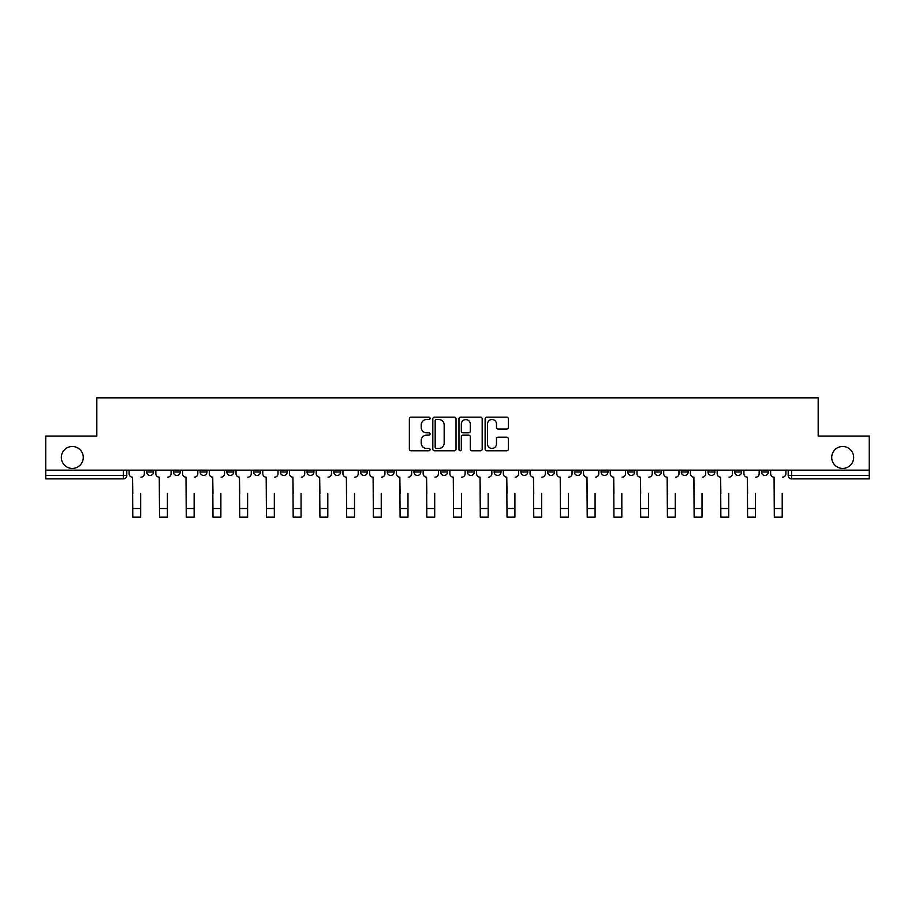 <?xml version="1.0" encoding="UTF-8"?>
<svg xmlns="http://www.w3.org/2000/svg" width="915" height="915" viewBox="0 0 915 915"><rect width="100%" height="100%" fill="white"/><g stroke="black" fill="none" stroke-linecap="round" stroke-linejoin="round"><path stroke-width="1.37" d="M430.084 418.338A1.178 1.178 0 0 0 428.906 417.16L411.041 417.16A1.681 1.681 0 0 0 409.36 418.841L409.36 449.116A1.681 1.681 0 0 0 411.041 450.798L428.906 450.798A1.178 1.178 0 0 0 430.084 449.62A1.178 1.178 0 0 0 428.906 448.442L426.596 448.442A5.387 5.387 0 0 1 421.209 443.066L421.209 440.538A5.387 5.387 0 0 1 426.596 435.163L428.906 435.163A1.178 1.178 0 0 0 430.084 433.985A1.178 1.178 0 0 0 428.906 432.806L426.596 432.806A5.387 5.387 0 0 1 421.209 427.419L421.209 424.903A5.387 5.387 0 0 1 426.596 419.516L428.906 419.516A1.178 1.178 0 0 0 430.084 418.338M831.724 457.454A10.969 10.969 0 0 0 842.692 468.423A10.969 10.969 0 0 0 853.661 457.454A10.969 10.969 0 0 0 842.692 446.486A10.969 10.969 0 0 0 831.724 457.454M61.339 457.454A10.969 10.969 0 0 0 72.308 468.423A10.969 10.969 0 0 0 83.276 457.454A10.969 10.969 0 0 0 72.308 446.486A10.969 10.969 0 0 0 61.339 457.454M681.286 472.026L681.286 470.138L681.286 472.026A3.431 3.431 0 0 0 684.706 475.445A3.431 3.431 0 0 1 681.286 472.026L688.137 472.026A3.431 3.431 0 0 1 684.706 475.445A3.431 3.431 0 0 0 688.137 472.026L688.137 470.138L688.137 472.026M440.71 470.138L440.71 472.026L447.561 472.026A3.431 3.431 0 0 1 444.13 475.445A3.431 3.431 0 0 1 440.71 472.026L440.71 470.138M360.521 470.138L360.521 472.026L367.373 472.026A3.431 3.431 0 0 1 363.941 475.445A3.431 3.431 0 0 1 360.521 472.026L360.521 470.138M307.051 470.138L307.051 472.026L313.914 472.026A3.431 3.431 0 0 1 310.482 475.445A3.431 3.431 0 0 1 307.051 472.026L307.051 470.138M280.322 470.138L280.322 472.026L287.184 472.026A3.431 3.431 0 0 1 283.753 475.445A3.431 3.431 0 0 1 280.322 472.026L280.322 470.138M226.863 470.138L226.863 472.026L233.714 472.026A3.431 3.431 0 0 1 230.294 475.445A3.431 3.431 0 0 1 226.863 472.026L226.863 470.138M506.658 429.021A1.681 1.681 0 0 0 508.34 427.339L508.34 418.841A1.681 1.681 0 0 0 506.658 417.16L486.803 417.16A1.681 1.681 0 0 0 485.122 418.841L485.122 449.116A1.681 1.681 0 0 0 486.803 450.798L506.658 450.798A1.681 1.681 0 0 0 508.34 449.116L508.34 438.857A1.681 1.681 0 0 0 506.658 437.176L498.16 437.176A1.681 1.681 0 0 0 496.479 438.857L496.479 443.947A4.495 4.495 0 0 1 491.984 448.442A4.495 4.495 0 0 1 487.478 443.947L487.478 424.022A4.495 4.495 0 0 1 491.984 419.516A4.495 4.495 0 0 1 496.479 424.022L496.479 427.339A1.681 1.681 0 0 0 498.16 429.021L506.658 429.021M45.75 470.138L45.75 436.043L96.807 436.043L96.807 397.831L818.193 397.831L818.193 436.043L869.25 436.043L869.25 470.138L45.75 470.138L45.75 475.445L126.796 475.445L126.796 470.138L126.796 475.445A3.431 3.431 0 0 1 123.376 478.877L45.75 478.877L45.75 475.445M456.025 418.841A1.681 1.681 0 0 0 454.343 417.16L434.499 417.16A1.681 1.681 0 0 0 432.818 418.841L432.818 449.116A1.681 1.681 0 0 0 434.499 450.798L454.343 450.798A1.681 1.681 0 0 0 456.025 449.116L456.025 418.841M460.657 417.16L480.501 417.16A1.681 1.681 0 0 1 482.182 418.841L482.182 449.116A1.681 1.681 0 0 1 480.501 450.798L472.003 450.798A1.681 1.681 0 0 1 470.321 449.116L470.321 436.844A1.681 1.681 0 0 0 468.64 435.163L463.013 435.163A1.681 1.681 0 0 0 461.332 436.844L461.332 449.62A1.178 1.178 0 0 1 460.154 450.798A1.178 1.178 0 0 1 458.975 449.62L458.975 418.841A1.681 1.681 0 0 1 460.657 417.16M788.204 470.138L788.204 475.445L869.25 475.445L869.25 478.877L791.624 478.877A3.431 3.431 0 0 1 788.204 475.445M869.25 470.138L869.25 475.445M761.474 470.138L761.474 472.026L768.326 472.026L768.326 470.138L768.326 472.026A3.431 3.431 0 0 1 764.894 475.445A3.431 3.431 0 0 1 761.474 472.026A3.431 3.431 0 0 0 764.894 475.445M741.596 470.138L741.596 472.026A3.431 3.431 0 0 1 738.165 475.445A3.431 3.431 0 0 1 734.745 472.026L741.596 472.026M734.745 470.138L734.745 472.026M708.016 470.138L708.016 472.026L714.867 472.026L714.867 470.138L714.867 472.026A3.431 3.431 0 0 1 711.435 475.445A3.431 3.431 0 0 1 708.016 472.026A3.431 3.431 0 0 0 711.435 475.445M654.545 470.138L654.545 472.026L661.408 472.026L661.408 470.138L661.408 472.026A3.431 3.431 0 0 1 657.976 475.445A3.431 3.431 0 0 1 654.545 472.026A3.431 3.431 0 0 0 657.976 475.445M634.678 472.026L634.678 470.138L634.678 472.026A3.431 3.431 0 0 1 631.247 475.445A3.431 3.431 0 0 1 627.816 472.026L634.678 472.026A3.431 3.431 0 0 1 631.247 475.445M627.816 470.138L627.816 472.026M607.949 470.138L607.949 472.026A3.431 3.431 0 0 1 604.518 475.445A3.431 3.431 0 0 1 601.086 472.026L607.949 472.026A3.431 3.431 0 0 1 604.518 475.445M601.086 470.138L601.086 472.026M581.208 470.138L581.208 472.026A3.431 3.431 0 0 1 577.788 475.445A3.431 3.431 0 0 1 574.357 472.026L581.208 472.026M574.357 470.138L574.357 472.026M554.479 470.138L554.479 472.026A3.431 3.431 0 0 1 551.059 475.445A3.431 3.431 0 0 1 547.628 472.026L554.479 472.026M547.628 470.138L547.628 472.026M527.749 470.138L527.749 472.026A3.431 3.431 0 0 1 524.329 475.445A3.431 3.431 0 0 1 520.898 472.026L527.749 472.026M520.898 470.138L520.898 472.026M501.02 470.138L501.02 472.026A3.431 3.431 0 0 1 497.6 475.445A3.431 3.431 0 0 1 494.169 472.026A3.431 3.431 0 0 0 497.6 475.445M494.169 470.138L494.169 472.026L501.02 472.026M474.29 470.138L474.29 472.026A3.431 3.431 0 0 1 470.87 475.445A3.431 3.431 0 0 1 467.439 472.026A3.431 3.431 0 0 0 470.87 475.445M467.439 470.138L467.439 472.026L474.29 472.026M447.561 470.138L447.561 472.026A3.431 3.431 0 0 1 444.13 475.445M420.831 470.138L420.831 472.026A3.431 3.431 0 0 1 417.4 475.445A3.431 3.431 0 0 1 413.98 472.026L420.831 472.026M413.98 470.138L413.98 472.026M394.102 470.138L394.102 472.026A3.431 3.431 0 0 1 390.671 475.445A3.431 3.431 0 0 1 387.251 472.026L394.102 472.026L394.102 470.138M387.251 470.138L387.251 472.026M367.373 470.138L367.373 472.026M340.643 470.138L340.643 472.026A3.431 3.431 0 0 1 337.212 475.445A3.431 3.431 0 0 1 333.792 472.026L340.643 472.026L340.643 470.138M333.792 470.138L333.792 472.026M313.914 470.138L313.914 472.026L313.914 470.138M287.184 472.026L287.184 470.138L287.184 472.026A3.431 3.431 0 0 1 283.753 475.445M260.455 470.138L260.455 472.026A3.431 3.431 0 0 1 257.024 475.445A3.431 3.431 0 0 1 253.592 472.026A3.431 3.431 0 0 0 257.024 475.445A3.431 3.431 0 0 0 260.455 472.026L260.455 470.138M253.592 470.138L253.592 472.026L260.455 472.026M233.714 470.138L233.714 472.026M206.984 470.138L206.984 472.026A3.431 3.431 0 0 1 203.565 475.445A3.431 3.431 0 0 1 200.133 472.026A3.431 3.431 0 0 0 203.565 475.445A3.431 3.431 0 0 0 206.984 472.026L200.133 472.026L200.133 470.138M173.404 470.138L173.404 472.026L180.255 472.026L180.255 470.138L180.255 472.026A3.431 3.431 0 0 1 176.835 475.445A3.431 3.431 0 0 1 173.404 472.026A3.431 3.431 0 0 0 176.835 475.445M146.675 470.138L146.675 472.026L153.526 472.026L153.526 470.138L153.526 472.026A3.431 3.431 0 0 1 150.106 475.445A3.431 3.431 0 0 1 146.675 472.026A3.431 3.431 0 0 0 150.106 475.445M123.376 470.138L123.376 478.877A3.431 3.431 0 0 0 126.796 475.445M436.352 419.516A1.178 1.178 0 0 0 435.174 420.694L435.174 447.275A1.178 1.178 0 0 0 436.352 448.442L438.788 448.442A5.387 5.387 0 0 0 444.175 443.066L444.175 424.903A5.387 5.387 0 0 0 438.788 419.516L436.352 419.516M470.321 424.103A4.495 4.495 0 0 0 465.827 419.608A4.495 4.495 0 0 0 461.332 424.103L461.332 431.125A1.681 1.681 0 0 0 463.013 432.806L468.64 432.806A1.681 1.681 0 0 0 470.321 431.125L470.321 424.103M129.107 473.73L129.107 470.138L129.107 473.73A3.431 3.431 0 0 0 132.538 477.161L132.789 493.437M132.538 477.161L132.789 517.169L140.681 517.169L140.681 493.437M144.364 473.73L144.364 470.138L144.364 473.73A3.431 3.431 0 0 1 140.933 477.161M140.681 517.169L132.789 517.169M155.836 473.73L155.836 470.138L155.836 473.73A3.431 3.431 0 0 0 159.267 477.161L159.53 493.437M159.267 477.161L159.53 517.169L167.411 517.169L167.411 493.437M171.094 473.73L171.094 470.138L171.094 473.73A3.431 3.431 0 0 1 167.662 477.161M182.577 473.73L182.577 470.138L182.577 473.73A3.431 3.431 0 0 0 185.997 477.161L186.26 493.437M185.997 477.161L186.26 517.169L194.14 517.169L194.14 493.437M197.823 473.73L197.823 470.138L197.823 473.73A3.431 3.431 0 0 1 194.392 477.161M167.411 517.169L159.53 517.169M194.14 517.169L186.26 517.169M209.306 473.73L209.306 470.138L209.306 473.73A3.431 3.431 0 0 0 212.726 477.161L212.989 493.437M212.726 477.161L212.989 517.169L220.87 517.169L220.87 493.437M224.552 473.73L224.552 470.138L224.552 473.73A3.431 3.431 0 0 1 221.121 477.161M236.036 473.73L236.036 470.138L236.036 473.73A3.431 3.431 0 0 0 239.456 477.161L239.719 493.437M239.456 477.161L239.719 517.169L247.599 517.169L247.599 493.437M251.282 473.73L251.282 470.138L251.282 473.73A3.431 3.431 0 0 1 247.851 477.161M262.765 473.73L262.765 470.138L262.765 473.73A3.431 3.431 0 0 0 266.185 477.161L266.448 493.437M266.185 477.161L266.448 517.169L274.328 517.169L274.328 493.437M278.011 473.73L278.011 470.138L278.011 473.73A3.431 3.431 0 0 1 274.58 477.161M220.87 517.169L212.989 517.169M247.599 517.169L239.719 517.169M274.328 517.169L266.448 517.169M289.495 473.73L289.495 470.138L289.495 473.73A3.431 3.431 0 0 0 292.914 477.161L293.177 493.437M292.914 477.161L293.177 517.169L301.058 517.169L301.058 493.437M304.741 473.73L304.741 470.138L304.741 473.73A3.431 3.431 0 0 1 301.321 477.161M301.058 517.169L293.177 517.169M316.224 473.73L316.224 470.138L316.224 473.73A3.431 3.431 0 0 0 319.655 477.161L319.907 493.437M319.655 477.161L319.907 517.169L327.787 517.169L327.787 493.437M331.47 473.73L331.47 470.138L331.47 473.73A3.431 3.431 0 0 1 328.05 477.161M327.787 517.169L319.907 517.169M342.953 473.73L342.953 470.138L342.953 473.73A3.431 3.431 0 0 0 346.385 477.161L346.636 493.437M346.385 477.161L346.636 517.169L354.517 517.169L354.517 493.437M358.2 473.73L358.2 470.138L358.2 473.73A3.431 3.431 0 0 1 354.78 477.161M354.517 517.169L346.636 517.169M369.683 473.73L369.683 470.138L369.683 473.73A3.431 3.431 0 0 0 373.114 477.161L373.366 493.437M373.114 477.161L373.366 517.169L381.246 517.169L381.246 493.437M384.929 473.73L384.929 470.138L384.929 473.73A3.431 3.431 0 0 1 381.509 477.161M381.246 517.169L373.366 517.169M396.412 473.73L396.412 470.138L396.412 473.73A3.431 3.431 0 0 0 399.844 477.161L400.095 493.437M399.844 477.161L400.095 517.169L407.976 517.169L407.976 493.437M411.67 473.73L411.67 470.138L411.67 473.73A3.431 3.431 0 0 1 408.239 477.161M407.976 517.169L400.095 517.169M423.142 473.73L423.142 470.138L423.142 473.73A3.431 3.431 0 0 0 426.573 477.161L426.825 493.437M426.573 477.161L426.825 517.169L434.705 517.169L434.705 493.437M438.399 473.73L438.399 470.138L438.399 473.73A3.431 3.431 0 0 1 434.968 477.161M434.705 517.169L426.825 517.169M449.871 473.73L449.871 470.138L449.871 473.73A3.431 3.431 0 0 0 453.302 477.161L453.554 493.437M453.302 477.161L453.554 517.169L461.446 517.169L461.446 493.437M465.129 473.73L465.129 470.138L465.129 473.73A3.431 3.431 0 0 1 461.698 477.161M461.446 517.169L453.554 517.169M476.601 473.73L476.601 470.138L476.601 473.73A3.431 3.431 0 0 0 480.032 477.161L480.295 493.437M480.032 477.161L480.295 517.169L488.175 517.169L488.175 493.437M491.858 473.73L491.858 470.138L491.858 473.73A3.431 3.431 0 0 1 488.427 477.161M488.175 517.169L480.295 517.169M503.33 473.73L503.33 470.138L503.33 473.73A3.431 3.431 0 0 0 506.761 477.161L507.024 493.437M506.761 477.161L507.024 517.169L514.905 517.169L514.905 493.437M518.588 473.73L518.588 470.138L518.588 473.73A3.431 3.431 0 0 1 515.156 477.161M514.905 517.169L507.024 517.169M530.071 473.73L530.071 470.138L530.071 473.73A3.431 3.431 0 0 0 533.491 477.161L533.754 493.437M533.491 477.161L533.754 517.169L541.634 517.169L541.634 493.437M545.317 473.73L545.317 470.138L545.317 473.73A3.431 3.431 0 0 1 541.886 477.161M541.634 517.169L533.754 517.169M556.8 473.73L556.8 470.138L556.8 473.73A3.431 3.431 0 0 0 560.22 477.161L560.483 493.437M560.22 477.161L560.483 517.169L568.364 517.169L568.364 493.437M572.047 473.73L572.047 470.138L572.047 473.73A3.431 3.431 0 0 1 568.615 477.161M568.364 517.169L560.483 517.169M583.53 473.73L583.53 470.138L583.53 473.73A3.431 3.431 0 0 0 586.95 477.161L587.213 493.437M586.95 477.161L587.213 517.169L595.093 517.169L595.093 493.437M598.776 473.73L598.776 470.138L598.776 473.73A3.431 3.431 0 0 1 595.345 477.161M595.093 517.169L587.213 517.169M610.259 473.73L610.259 470.138L610.259 473.73A3.431 3.431 0 0 0 613.679 477.161L613.942 493.437M613.679 477.161L613.942 517.169L621.823 517.169L621.823 493.437M625.505 473.73L625.505 470.138L625.505 473.73A3.431 3.431 0 0 1 622.086 477.161M621.823 517.169L613.942 517.169M636.989 473.73L636.989 470.138L636.989 473.73A3.431 3.431 0 0 0 640.42 477.161L640.672 493.437M640.42 477.161L640.672 517.169L648.552 517.169L648.552 493.437M652.235 473.73L652.235 470.138L652.235 473.73A3.431 3.431 0 0 1 648.815 477.161M648.552 517.169L640.672 517.169M663.718 473.73L663.718 470.138L663.718 473.73A3.431 3.431 0 0 0 667.149 477.161L667.401 493.437M667.149 477.161L667.401 517.169L675.281 517.169L675.281 493.437M678.964 473.73L678.964 470.138L678.964 473.73A3.431 3.431 0 0 1 675.544 477.161M675.281 517.169L667.401 517.169M690.448 473.73L690.448 470.138L690.448 473.73A3.431 3.431 0 0 0 693.879 477.161L694.13 493.437M693.879 477.161L694.13 517.169L702.011 517.169L702.011 493.437M705.694 473.73L705.694 470.138L705.694 473.73A3.431 3.431 0 0 1 702.274 477.161M702.011 517.169L694.13 517.169M717.177 473.73L717.177 470.138L717.177 473.73A3.431 3.431 0 0 0 720.608 477.161L720.86 493.437M720.608 477.161L720.86 517.169L728.74 517.169L728.74 493.437M732.423 473.73L732.423 470.138L732.423 473.73A3.431 3.431 0 0 1 729.003 477.161M728.74 517.169L720.86 517.169M743.906 473.73L743.906 470.138L743.906 473.73A3.431 3.431 0 0 0 747.338 477.161L747.589 493.437M747.338 477.161L747.589 517.169L755.47 517.169L755.47 493.437M759.164 473.73L759.164 470.138L759.164 473.73A3.431 3.431 0 0 1 755.733 477.161M755.47 517.169L747.589 517.169M770.636 473.73L770.636 470.138L770.636 473.73A3.431 3.431 0 0 0 774.067 477.161L774.319 493.437M774.067 477.161L774.319 517.169L782.211 517.169L782.211 493.437M785.894 473.73L785.894 470.138L785.894 473.73A3.431 3.431 0 0 1 782.462 477.161M782.211 517.169L774.319 517.169M791.624 470.138L791.624 478.877M140.681 508.523L132.789 508.523M167.411 508.523L159.53 508.523M194.14 508.523L186.26 508.523M220.87 508.523L212.989 508.523M247.599 508.523L239.719 508.523M274.328 508.523L266.448 508.523M301.058 508.523L293.177 508.523M327.787 508.523L319.907 508.523M354.517 508.523L346.636 508.523M381.246 508.523L373.366 508.523M407.976 508.523L400.095 508.523M434.705 508.523L426.825 508.523M461.446 508.523L453.554 508.523M488.175 508.523L480.295 508.523M514.905 508.523L507.024 508.523M541.634 508.523L533.754 508.523M568.364 508.523L560.483 508.523M595.093 508.523L587.213 508.523M621.823 508.523L613.942 508.523M648.552 508.523L640.672 508.523M675.281 508.523L667.401 508.523M702.011 508.523L694.13 508.523M728.74 508.523L720.86 508.523M755.47 508.523L747.589 508.523M782.211 508.523L774.319 508.523"/></g></svg>
